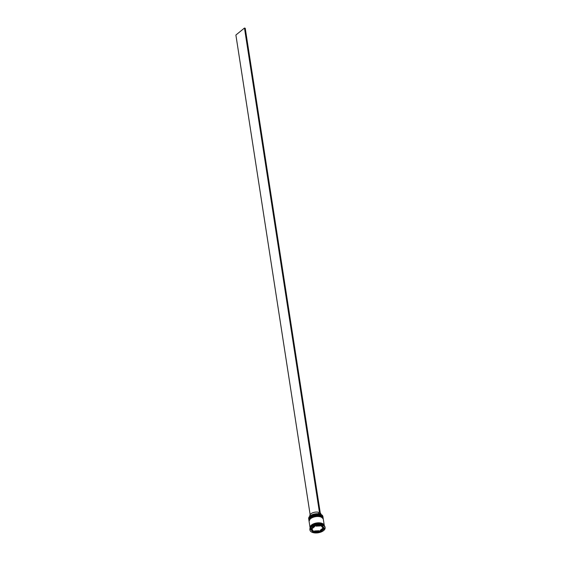 <?xml version="1.0" encoding="UTF-8"?>
<svg xmlns="http://www.w3.org/2000/svg" width="561" height="561" viewBox="0 0 561 561"><rect width="100%" height="100%" fill="white"/><g stroke="black" fill="none" stroke-linecap="round" stroke-linejoin="round"><path stroke-width="0.84" d="M318.627 513.792L318.382 512.242A5.659 2.938 171.2 0 0 312.491 512.873A5.659 2.938 171.2 0 0 309.805 515.952L309.84 516.183A7.097 3.689 -8.8 0 1 309.861 516.162A7.097 3.689 -8.8 0 1 310.156 515.91A7.097 3.689 -8.8 0 1 319.623 513.967A7.097 3.689 -8.8 0 1 320.38 514.185A7.097 3.689 -8.8 0 1 320.997 514.437A7.097 3.689 -8.8 0 1 321.039 514.458M323.01 517.221L322.898 516.492A7.195 3.738 171.2 0 0 321.081 514.479A7.195 3.738 171.2 0 0 310.093 515.966A7.195 3.738 171.2 0 0 309.798 516.225A7.195 3.738 171.2 0 0 308.683 518.694L308.795 519.423A7.195 3.738 -8.8 0 1 310.205 516.695A7.195 3.738 -8.8 0 1 317.891 514.479A7.195 3.738 -8.8 0 1 323.01 517.221A7.195 3.738 -8.8 0 1 323.031 517.459M309.034 520.874A7.195 3.738 -8.8 0 1 308.978 520.636A7.195 3.738 -8.8 0 1 310.394 517.908A7.195 3.738 -8.8 0 1 318.08 515.699A7.195 3.738 -8.8 0 1 323.199 518.441A7.195 3.738 -8.8 0 1 323.22 518.68M322.877 524.858A7.195 3.738 171.2 0 0 322.673 524.759A7.195 3.738 171.2 0 0 311.685 526.253A7.195 3.738 171.2 0 0 311.39 526.506A7.195 3.738 171.2 0 0 311.229 526.66M325.114 527.677L325.022 527.109A7.672 3.983 171.2 0 0 323.094 524.956A7.672 3.983 171.2 0 0 311.369 526.548A7.672 3.983 171.2 0 0 311.053 526.821A7.672 3.983 171.2 0 0 309.861 529.458L309.945 530.026A7.672 3.983 171.2 0 0 315.408 532.95A7.672 3.983 171.2 0 0 323.606 530.587A7.672 3.983 171.2 0 0 325.114 527.677A7.672 3.983 171.2 0 0 319.651 524.752A7.672 3.983 171.2 0 0 311.453 527.116A7.672 3.983 171.2 0 0 309.945 530.026M323.157 518.238A7.195 3.738 171.2 0 0 323.136 518.034A7.195 3.738 171.2 0 0 318.017 515.293A7.195 3.738 171.2 0 0 310.331 517.508A7.195 3.738 171.2 0 0 308.915 520.236A7.195 3.738 171.2 0 0 308.957 520.433M324.321 525.769A7.195 3.738 171.2 0 0 324.3 525.566L323.318 519.248A7.195 3.738 171.2 0 0 318.206 516.506A7.195 3.738 171.2 0 0 310.521 518.722A7.195 3.738 171.2 0 0 309.104 521.45L310.086 527.768A7.195 3.738 171.2 0 0 310.128 527.964M324.3 525.566A7.195 3.738 171.2 0 0 319.181 522.824A7.195 3.738 171.2 0 0 311.495 525.033A7.195 3.738 171.2 0 0 310.086 527.768M324.328 525.804A7.195 3.738 171.2 0 0 319.09 523.224A7.195 3.738 171.2 0 0 311.558 525.44A7.195 3.738 171.2 0 0 310.128 528.006M314.609 525.797L314.728 526.541A5.757 2.987 171.2 0 0 312.975 527.55A5.757 2.987 171.2 0 0 311.979 528.771L311.867 528.034M321.025 514.451L320.99 514.22A5.659 2.938 171.2 0 0 320.282 513.077M321.453 526.218L323.234 528.238A5.757 2.987 171.2 0 0 323.213 527.971A5.757 2.987 171.2 0 0 321.453 526.218L321.327 525.412A5.757 2.987 171.2 0 1 322.463 526.078M323.108 527.431A5.757 2.987 171.2 0 0 323.094 527.158A5.757 2.987 171.2 0 0 322.82 526.477M320.331 531.162A5.757 2.987 171.2 0 0 323.08 528.932L322.954 528.118L320.212 530.355L320.331 531.162L323.08 528.932M314.63 531.772A5.757 2.987 171.2 0 0 319.153 531.562L319.034 530.748L314.504 530.965L314.63 531.772L319.153 531.562M311.699 528.651L311.825 529.465A5.757 2.987 171.2 0 0 311.846 529.731A5.757 2.987 171.2 0 0 313.606 531.477L311.699 528.651A5.757 2.987 171.2 0 0 311.72 528.925L311.846 529.731M311.825 529.465L313.606 531.477M314.728 526.541L311.979 528.771M324.616 528.518L321.825 525.355L314.742 525.692L310.45 529.184L313.234 532.347L320.317 532.01L324.616 528.518M319.111 531.253L320.324 531.092M323.066 528.862L324.146 527.985M320.191 531.197L320.317 532.01M312.477 530.818L313.108 531.533L314.581 531.463M313.108 531.533L313.234 532.347M310.787 528.911L312.119 530.411M320.352 525.426L320.429 525.93A5.757 2.987 171.2 0 0 315.906 526.141L315.829 525.643M320.429 525.93L315.906 526.141M319.623 513.967L320.38 514.185M320.443 514.128L245.234 28.267L244.47 28.05L319.686 513.911M310.135 514.647L235.886 35.034L244.47 28.05M310.471 517.004A6.907 3.59 -8.8 0 1 321.144 515.629M323.087 517.747A7.195 3.738 171.2 0 0 323.087 517.712A7.195 3.738 171.2 0 0 317.968 514.97A7.195 3.738 171.2 0 0 310.282 517.179A7.195 3.738 171.2 0 0 308.866 519.914A7.195 3.738 171.2 0 0 308.873 519.949M310.296 517.263A7.195 3.738 -8.8 0 1 317.975 515.047A7.195 3.738 -8.8 0 1 323.094 517.789A7.195 3.738 -8.8 0 1 323.108 517.915L323.087 517.712C319.938 514.072 315.682 513.841 310.324 517.025L308.88 519.991A7.195 3.738 -8.8 0 1 310.296 517.263M310.661 518.217A6.907 3.59 -8.8 0 1 321.334 516.849M323.276 518.967A7.195 3.738 171.2 0 0 323.269 518.925A7.195 3.738 171.2 0 0 318.15 516.183A7.195 3.738 171.2 0 0 310.471 518.399A7.195 3.738 171.2 0 0 309.055 521.127A7.195 3.738 171.2 0 0 309.062 521.162M310.478 518.476A7.195 3.738 -8.8 0 1 318.164 516.26A7.195 3.738 -8.8 0 1 323.283 519.002A7.195 3.738 -8.8 0 1 323.297 519.128L323.269 518.925C320.121 515.286 315.871 515.061 310.514 518.238L309.069 521.204A7.195 3.738 -8.8 0 1 310.478 518.476M310.128 527.74A7.146 3.71 -8.8 0 1 311.537 525.047A7.146 3.71 -8.8 0 1 319.146 522.845A7.146 3.71 -8.8 0 1 324.251 525.552M322.673 524.759L323.094 524.956M323.136 518.034L323.199 518.441M323.213 527.971L323.094 527.158M308.915 520.236L308.978 520.636"/></g></svg>
